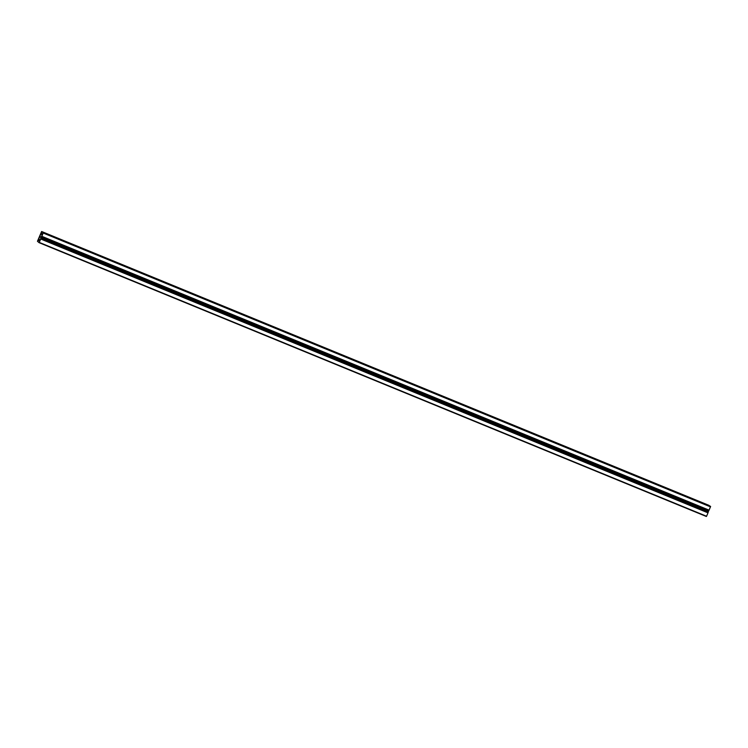 <?xml version="1.0" encoding="UTF-8"?>
<svg xmlns="http://www.w3.org/2000/svg" width="748" height="748" viewBox="0 0 748 748"><rect width="100%" height="100%" fill="white"/><g stroke="black" fill="none" stroke-linecap="round" stroke-linejoin="round"><path stroke-width="1.12" d="M41.86 233.554L42.599 233.965L39.653 241.034M41.018 237.434L39.635 236.864L37.989 240.903L38.438 240.332L39.307 240.893M41.795 233.526L41.495 232.488L40.775 234.133L42.243 234.741M41.075 237.733L708.506 511.267L41.196 237.434M41.14 237.537L708.44 511.38L41.112 237.612M40.775 234.133L39.709 236.63L41.103 237.2M708.926 505.339L41.617 231.506L709.73 505.854L41.617 231.506L37.456 241.267L39.074 242.661L706.383 516.494M708.945 510.267L41.561 236.574L41.215 237.397M708.861 510.416L708.515 511.23M708.412 511.445L708.001 512.848L40.691 239.005L39.317 242.296M708.001 512.848L706.626 516.139M710.507 506.864L43.197 233.021L42.486 232.058L710.6 506.471L709.02 510.304L41.561 236.574M43.197 233.021L41.823 236.312L709.123 510.155M41.056 237.771L40.71 238.593L708.019 512.427M707.982 512.614L40.672 238.78L708.038 512.651M38.438 240.332L39.728 240.865L38.438 240.332M39.635 236.864L41.037 237.397M41.075 237.275L39.644 236.826M41.149 237.088L39.784 236.49L41.168 237.051M709.029 510.304L41.823 236.312M40.027 239.781L38.653 239.21M43.291 232.572L710.6 506.405M706.561 516.251L39.261 242.417M39.12 242.623L706.421 516.457M43.234 232.899L710.544 506.733M710.6 506.471L43.3 232.637"/></g></svg>
